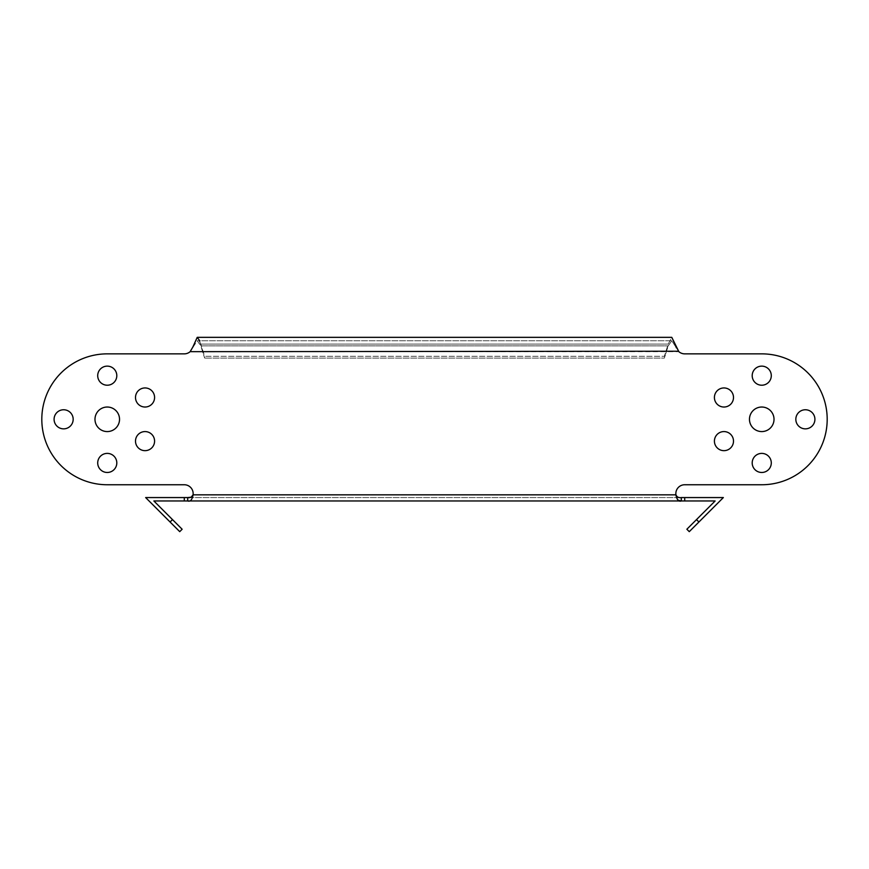 <?xml version="1.0" encoding="UTF-8"?>
<svg xmlns="http://www.w3.org/2000/svg" width="869" height="869" viewBox="0 0 869 869"><rect width="100%" height="100%" fill="white"/><g stroke="black" fill="none" stroke-linecap="round" stroke-linejoin="round"><path stroke-width="0.65" stroke-dasharray="4.34 3.26" d="M145.047 450.663A9.548 9.548 0 0 1 135.499 441.115A9.548 9.548 0 0 1 145.047 431.578A9.548 9.548 0 0 1 154.584 441.115A9.548 9.548 0 0 1 145.047 450.663A9.548 9.548 0 0 1 135.499 441.115A9.548 9.548 0 0 1 145.047 431.578A9.548 9.548 0 0 1 154.584 441.115A9.548 9.548 0 0 1 145.047 450.663A9.548 9.548 0 0 1 135.499 441.115A9.548 9.548 0 0 1 145.047 431.578A9.548 9.548 0 0 1 154.584 441.115A9.548 9.548 0 0 1 145.047 450.663M145.047 407.029A9.548 9.548 0 0 1 135.499 397.491A9.548 9.548 0 0 1 145.047 387.943A9.548 9.548 0 0 1 154.584 397.491A9.548 9.548 0 0 1 145.047 407.029A9.548 9.548 0 0 1 135.499 397.491A9.548 9.548 0 0 1 145.047 387.943A9.548 9.548 0 0 1 154.584 397.491A9.548 9.548 0 0 1 145.047 407.029A9.548 9.548 0 0 1 135.499 397.491A9.548 9.548 0 0 1 145.047 387.943A9.548 9.548 0 0 1 154.584 397.491A9.548 9.548 0 0 1 145.047 407.029M63.622 428.851A9.548 9.548 0 0 1 54.084 419.303A9.548 9.548 0 0 1 63.622 409.755A9.548 9.548 0 0 1 73.17 419.303A9.548 9.548 0 0 1 63.622 428.851A9.548 9.548 0 0 1 54.084 419.303A9.548 9.548 0 0 1 63.622 409.755A9.548 9.548 0 0 1 73.17 419.303A9.548 9.548 0 0 1 63.622 428.851A9.548 9.548 0 0 1 54.084 419.303A9.548 9.548 0 0 1 63.622 409.755A9.548 9.548 0 0 1 73.17 419.303A9.548 9.548 0 0 1 63.622 428.851M107.256 472.475A9.548 9.548 0 0 1 97.708 462.938A9.548 9.548 0 0 1 107.256 453.39A9.548 9.548 0 0 1 116.804 462.938A9.548 9.548 0 0 1 107.256 472.475A9.548 9.548 0 0 1 97.708 462.938A9.548 9.548 0 0 1 107.256 453.39A9.548 9.548 0 0 1 116.804 462.938A9.548 9.548 0 0 1 107.256 472.475A9.548 9.548 0 0 1 97.708 462.938A9.548 9.548 0 0 1 107.256 453.39A9.548 9.548 0 0 1 116.804 462.938A9.548 9.548 0 0 1 107.256 472.475M107.256 385.217A9.548 9.548 0 0 1 97.708 375.669A9.548 9.548 0 0 1 107.256 366.131A9.548 9.548 0 0 1 116.804 375.669A9.548 9.548 0 0 1 107.256 385.217A9.548 9.548 0 0 1 97.708 375.669A9.548 9.548 0 0 1 107.256 366.131A9.548 9.548 0 0 1 116.804 375.669A9.548 9.548 0 0 1 107.256 385.217A9.548 9.548 0 0 1 97.708 375.669A9.548 9.548 0 0 1 107.256 366.131A9.548 9.548 0 0 1 116.804 375.669A9.548 9.548 0 0 1 107.256 385.217M107.256 431.578A12.275 12.275 0 0 1 94.982 419.303A12.275 12.275 0 0 1 107.256 407.029A12.275 12.275 0 0 1 119.531 419.303A12.275 12.275 0 0 1 107.256 431.578A12.275 12.275 0 0 1 94.982 419.303A12.275 12.275 0 0 1 107.256 407.029A12.275 12.275 0 0 1 119.531 419.303A12.275 12.275 0 0 1 107.256 431.578A12.275 12.275 0 0 1 94.982 419.303A12.275 12.275 0 0 1 107.256 407.029A12.275 12.275 0 0 1 119.531 419.303A12.275 12.275 0 0 1 107.256 431.578M723.953 431.578A9.548 9.548 0 0 0 714.416 441.115A9.548 9.548 0 0 0 723.953 450.663A9.548 9.548 0 0 0 733.501 441.115A9.548 9.548 0 0 0 723.953 431.578A9.548 9.548 0 0 0 714.416 441.115A9.548 9.548 0 0 0 723.953 450.663A9.548 9.548 0 0 0 733.501 441.115A9.548 9.548 0 0 0 723.953 431.578A9.548 9.548 0 0 0 714.416 441.115A9.548 9.548 0 0 0 723.953 450.663A9.548 9.548 0 0 0 733.501 441.115A9.548 9.548 0 0 0 723.953 431.578M723.953 387.943A9.548 9.548 0 0 0 714.416 397.491A9.548 9.548 0 0 0 723.953 407.029A9.548 9.548 0 0 0 733.501 397.491A9.548 9.548 0 0 0 723.953 387.943A9.548 9.548 0 0 0 714.416 397.491A9.548 9.548 0 0 0 723.953 407.029A9.548 9.548 0 0 0 733.501 397.491A9.548 9.548 0 0 0 723.953 387.943A9.548 9.548 0 0 0 714.416 397.491A9.548 9.548 0 0 0 723.953 407.029A9.548 9.548 0 0 0 733.501 397.491A9.548 9.548 0 0 0 723.953 387.943M805.378 409.755A9.548 9.548 0 0 0 795.83 419.303A9.548 9.548 0 0 0 805.378 428.851A9.548 9.548 0 0 0 814.916 419.303A9.548 9.548 0 0 0 805.378 409.755A9.548 9.548 0 0 0 795.83 419.303A9.548 9.548 0 0 0 805.378 428.851A9.548 9.548 0 0 0 814.916 419.303A9.548 9.548 0 0 0 805.378 409.755A9.548 9.548 0 0 0 795.83 419.303A9.548 9.548 0 0 0 805.378 428.851A9.548 9.548 0 0 0 814.916 419.303A9.548 9.548 0 0 0 805.378 409.755M761.744 453.39A9.548 9.548 0 0 0 752.196 462.938A9.548 9.548 0 0 0 761.744 472.475A9.548 9.548 0 0 0 771.292 462.938A9.548 9.548 0 0 0 761.744 453.39A9.548 9.548 0 0 0 752.196 462.938A9.548 9.548 0 0 0 761.744 472.475A9.548 9.548 0 0 0 771.292 462.938A9.548 9.548 0 0 0 761.744 453.39A9.548 9.548 0 0 0 752.196 462.938A9.548 9.548 0 0 0 761.744 472.475A9.548 9.548 0 0 0 771.292 462.938A9.548 9.548 0 0 0 761.744 453.39M761.744 366.131A9.548 9.548 0 0 0 752.196 375.669A9.548 9.548 0 0 0 761.744 385.217A9.548 9.548 0 0 0 771.292 375.669A9.548 9.548 0 0 0 761.744 366.131A9.548 9.548 0 0 0 752.196 375.669A9.548 9.548 0 0 0 761.744 385.217A9.548 9.548 0 0 0 771.292 375.669A9.548 9.548 0 0 0 761.744 366.131A9.548 9.548 0 0 0 752.196 375.669A9.548 9.548 0 0 0 761.744 385.217A9.548 9.548 0 0 0 771.292 375.669A9.548 9.548 0 0 0 761.744 366.131M761.744 407.029A12.275 12.275 0 0 0 749.469 419.303A12.275 12.275 0 0 0 761.744 431.578A12.275 12.275 0 0 0 774.018 419.303A12.275 12.275 0 0 0 761.744 407.029A12.275 12.275 0 0 0 749.469 419.303A12.275 12.275 0 0 0 761.744 431.578A12.275 12.275 0 0 0 774.018 419.303A12.275 12.275 0 0 0 761.744 407.029A12.275 12.275 0 0 0 749.469 419.303A12.275 12.275 0 0 0 761.744 431.578A12.275 12.275 0 0 0 774.018 419.303A12.275 12.275 0 0 0 761.744 407.029M184.293 484.75L107.256 484.75L184.293 484.75A8.864 8.864 0 0 1 193.07 494.83A8.864 8.864 0 0 0 184.293 484.75A8.864 8.864 0 0 1 193.07 494.83C192.114 499.849 190.322 501.891 187.704 500.968L187.704 497.568L184.293 497.568L184.293 500.968L684.707 500.968L684.707 497.568L681.296 497.568L681.296 500.968M684.707 497.568L723.356 497.568L689.269 531.654L686.858 529.243L715.133 500.968L684.707 500.968M184.293 500.968L153.867 500.968L182.142 529.243L179.731 531.654L145.644 497.568L184.293 497.568M187.704 497.568L681.296 497.568L187.704 497.568M681.253 497.568L678.113 497.22M677.711 497.057L675.93 494.83A8.864 8.864 0 0 1 684.707 484.75A8.864 8.864 0 0 0 675.93 494.83L676.571 497.568M193.07 494.83L675.93 494.83A8.864 8.864 0 0 1 684.707 484.75L761.744 484.75A65.447 65.447 0 0 0 827.19 419.303A65.447 65.447 0 0 0 761.744 353.857A65.447 65.447 0 0 1 827.19 419.303A65.447 65.447 0 0 1 761.744 484.75L684.707 484.75L761.744 484.75A65.447 65.447 0 0 0 827.19 419.303A65.447 65.447 0 0 0 761.744 353.857L684.685 353.857A8.864 8.864 0 0 1 678.852 351.663L671.78 340.757L668.218 345.884L664.361 358.093L204.639 358.093L664.361 358.093L668.218 345.884L671.78 340.757L678.852 351.663L676.125 346.981L676.125 348.089L671.78 337.346L668.218 344.081L664.361 356.29L204.639 356.29L204.639 358.093L200.782 345.884L197.22 340.757L190.148 351.663L197.22 340.757L200.782 345.884L199.696 340.757M684.685 353.857A8.864 8.864 0 0 1 678.852 351.663A8.864 8.864 0 0 0 684.685 353.857L761.744 353.857L684.685 353.857M107.256 484.75A65.447 65.447 0 0 1 41.81 419.303A65.447 65.447 0 0 1 107.256 353.857A65.447 65.447 0 0 0 41.81 419.303A65.447 65.447 0 0 0 107.256 484.75A65.447 65.447 0 0 1 41.81 419.303A65.447 65.447 0 0 1 107.256 353.857L184.315 353.857A8.864 8.864 0 0 0 190.148 351.663L678.852 351.663M107.256 353.857L184.315 353.857A8.864 8.864 0 0 0 190.148 351.663A8.864 8.864 0 0 1 184.315 353.857L107.256 353.857M192.875 346.981L197.22 337.346L200.782 344.081L204.639 358.093L200.782 345.884L668.218 345.884L200.782 345.884L200.782 344.081L204.639 356.29L664.361 356.29L668.218 344.081L671.78 337.346L197.22 337.346M698.915 521.997L696.504 519.597M200.782 344.081L668.218 344.081L200.782 344.081M671.78 340.757L197.22 340.757L671.78 340.757"/><path stroke-width="1.3" d="M145.047 450.663A9.548 9.548 0 0 1 135.499 441.115A9.548 9.548 0 0 1 145.047 431.578A9.548 9.548 0 0 1 154.584 441.115A9.548 9.548 0 0 1 145.047 450.663M145.047 407.029A9.548 9.548 0 0 1 135.499 397.491A9.548 9.548 0 0 1 145.047 387.943A9.548 9.548 0 0 1 154.584 397.491A9.548 9.548 0 0 1 145.047 407.029M63.622 428.851A9.548 9.548 0 0 1 54.084 419.303A9.548 9.548 0 0 1 63.622 409.755A9.548 9.548 0 0 1 73.17 419.303A9.548 9.548 0 0 1 63.622 428.851M107.256 472.475A9.548 9.548 0 0 1 97.708 462.938A9.548 9.548 0 0 1 107.256 453.39A9.548 9.548 0 0 1 116.804 462.938A9.548 9.548 0 0 1 107.256 472.475M107.256 385.217A9.548 9.548 0 0 1 97.708 375.669A9.548 9.548 0 0 1 107.256 366.131A9.548 9.548 0 0 1 116.804 375.669A9.548 9.548 0 0 1 107.256 385.217M107.256 431.578A12.275 12.275 0 0 1 94.982 419.303A12.275 12.275 0 0 1 107.256 407.029A12.275 12.275 0 0 1 119.531 419.303A12.275 12.275 0 0 1 107.256 431.578M723.953 431.578A9.548 9.548 0 0 0 714.416 441.115A9.548 9.548 0 0 0 723.953 450.663A9.548 9.548 0 0 0 733.501 441.115A9.548 9.548 0 0 0 723.953 431.578M723.953 387.943A9.548 9.548 0 0 0 714.416 397.491A9.548 9.548 0 0 0 723.953 407.029A9.548 9.548 0 0 0 733.501 397.491A9.548 9.548 0 0 0 723.953 387.943M805.378 409.755A9.548 9.548 0 0 0 795.83 419.303A9.548 9.548 0 0 0 805.378 428.851A9.548 9.548 0 0 0 814.916 419.303A9.548 9.548 0 0 0 805.378 409.755M761.744 453.39A9.548 9.548 0 0 0 752.196 462.938A9.548 9.548 0 0 0 761.744 472.475A9.548 9.548 0 0 0 771.292 462.938A9.548 9.548 0 0 0 761.744 453.39M761.744 366.131A9.548 9.548 0 0 0 752.196 375.669A9.548 9.548 0 0 0 761.744 385.217A9.548 9.548 0 0 0 771.292 375.669A9.548 9.548 0 0 0 761.744 366.131M761.744 407.029A12.275 12.275 0 0 0 749.469 419.303A12.275 12.275 0 0 0 761.744 431.578A12.275 12.275 0 0 0 774.018 419.303A12.275 12.275 0 0 0 761.744 407.029M688.791 500.968L715.133 500.968L686.858 529.243L689.269 531.654L723.356 497.568L684.707 497.568L684.707 500.968L688.791 500.968M684.707 500.968L681.296 500.968L681.296 497.568L684.707 497.568M170.085 521.997L172.496 519.597L182.142 529.243L179.731 531.654L145.644 497.568L187.704 497.568L187.704 500.968L681.296 500.968L678.113 500.196M190.887 497.22L187.704 497.568C190.344 497.959 192.136 497.057 193.07 494.83C192.136 499.827 190.344 501.869 187.704 500.968L184.293 500.968L184.293 497.568M172.496 519.597L153.867 500.968L184.293 500.968M184.293 484.75L107.256 484.75L184.293 484.75A8.864 8.864 0 0 1 193.07 494.83L191.289 497.057M193.07 494.83L675.93 494.83C676.886 497.057 678.678 497.97 681.296 497.568L681.253 497.568M677.831 499.947L676.571 497.568M199.696 340.757L197.22 337.346L671.78 337.346L678.852 351.663A8.864 8.864 0 0 0 684.685 353.857L761.744 353.857A65.447 65.447 0 0 1 827.19 419.303A65.447 65.447 0 0 1 761.744 484.75L684.707 484.75A8.864 8.864 0 0 0 675.93 494.83C676.886 499.849 678.678 501.891 681.296 500.968M107.256 484.75A65.447 65.447 0 0 1 41.81 419.303A65.447 65.447 0 0 1 107.256 353.857L184.315 353.857A8.864 8.864 0 0 0 190.148 351.663L192.875 346.981L190.148 351.663L678.483 351.228M192.875 346.981L197.22 337.346M698.915 521.997L696.504 519.597"/></g></svg>
